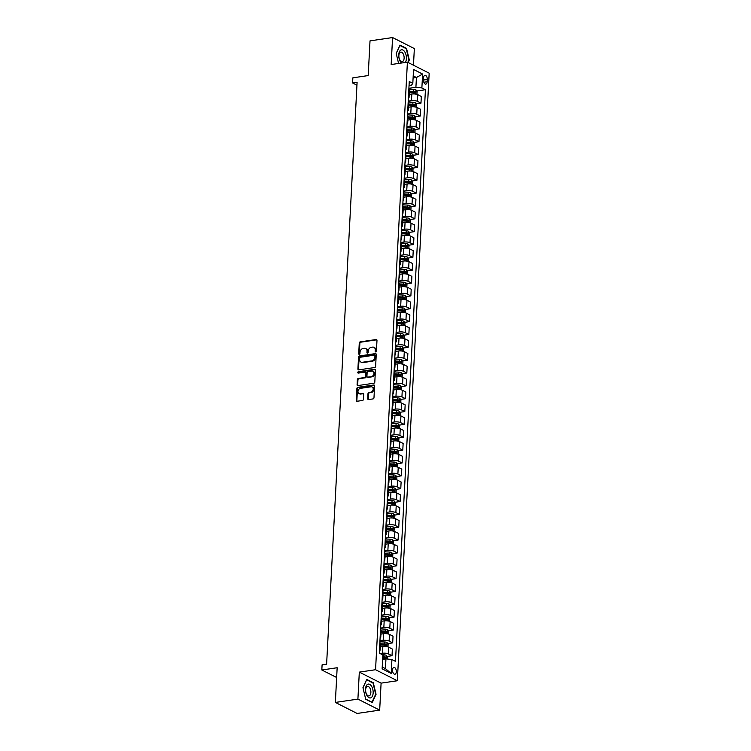 <?xml version="1.0" encoding="UTF-8"?>
<svg xmlns="http://www.w3.org/2000/svg" width="751" height="751" viewBox="0 0 751 751"><rect width="100%" height="100%" fill="white"/><g stroke="black" fill="none" stroke-linecap="round" stroke-linejoin="round"><path stroke-width="1.13" d="M375.763 351.928A0.742 0.582 -63.1 0 0 376.42 351.13L376.983 340.41A1.061 0.835 -63.1 0 0 376.148 339.527L360.208 341.874A1.061 0.835 -63.1 0 0 359.269 343.019L358.706 353.74A0.742 0.582 -63.1 0 0 359.954 353.552L360.02 352.172A3.389 2.685 -63.1 0 1 363.024 348.52L364.357 348.323A3.389 2.685 -63.1 0 1 365.718 348.53A3.389 2.685 -63.1 0 1 367.023 351.139L366.948 352.529A0.742 0.582 -63.1 0 0 368.187 352.341L368.262 350.952A3.389 2.685 -63.1 0 1 371.266 347.309L372.59 347.112A3.389 2.685 -63.1 0 1 373.951 347.319A3.389 2.685 -63.1 0 1 375.256 349.928L375.181 351.308A0.742 0.582 -63.1 0 0 375.763 351.928M396.293 671.779A3.455 1.84 81.6 0 0 393.909 667.414A3.455 1.84 81.6 0 0 392.529 669.873A3.455 1.84 81.6 0 0 394.913 674.238A3.455 1.84 81.6 0 0 396.293 671.779M367.737 398.697A1.061 0.835 -63.1 0 0 368.572 399.57L373.04 398.912A1.061 0.835 -63.1 0 0 373.979 397.777L374.599 385.864A1.061 0.835 -63.1 0 0 373.773 384.991L357.823 387.338A1.061 0.835 -63.1 0 0 356.885 388.474L356.265 400.386A1.061 0.835 -63.1 0 0 357.1 401.259L362.498 400.471A1.061 0.835 -63.1 0 0 363.437 399.325L363.709 394.228A1.061 0.835 -63.1 0 0 362.874 393.355L360.198 393.749A2.835 2.244 -63.1 0 1 359.053 393.571A2.835 2.244 -63.1 0 1 358.077 390.708A2.835 2.244 -63.1 0 1 360.48 388.351L370.975 386.803A2.835 2.244 -63.1 0 1 372.111 386.972A2.835 2.244 -63.1 0 1 373.087 389.844A2.835 2.244 -63.1 0 1 370.694 392.2L368.938 392.463A1.061 0.835 -63.1 0 0 367.999 393.599L367.737 398.697L368.319 398.997A1.061 0.835 -63.1 0 0 368.478 399.579M413.472 65.215L414.345 48.571L392.576 37.55L370.018 40.873L368.197 75.569L352.857 77.832L352.585 82.967L357.1 82.31L326.61 664.184L322.095 664.851L321.822 669.986L336.655 677.496M357.908 699.106L379.677 710.127L381.095 683.138L359.316 672.117L357.908 699.106L335.35 702.429L337.161 667.733L321.822 669.986M359.316 672.117L375.556 669.723L407.399 62.145L429.178 73.166L397.335 680.744L375.556 669.723M392.576 37.55L391.158 64.539L407.399 62.145M374.683 367.53A1.061 0.835 -63.1 0 0 375.622 366.394L376.251 354.481A1.061 0.835 -63.1 0 0 375.416 353.608L359.476 355.955A1.061 0.835 -63.1 0 0 358.537 357.091L357.908 369.004A1.061 0.835 -63.1 0 0 358.743 369.877L374.683 367.53M375.425 370.177L374.805 382.081A1.061 0.835 -63.1 0 1 373.867 383.226L357.917 385.573A1.061 0.835 -63.1 0 1 357.091 384.69L357.354 379.593A1.061 0.835 -63.1 0 1 358.293 378.457L364.761 377.509A1.061 0.835 -63.1 0 0 365.699 376.364L365.878 372.984A1.061 0.835 -63.1 0 0 365.042 372.111L358.311 373.097A0.742 0.582 -63.1 0 1 358.387 371.689L374.589 369.295A1.061 0.835 -63.1 0 1 375.425 370.177M379.677 710.127L357.119 713.45L335.35 702.429M423.62 77.644L423.508 79.897A3.342 1.784 81.6 0 0 425.817 84.131A3.342 1.784 81.6 0 0 427.15 81.746L427.272 79.484A3.342 1.784 81.6 0 0 424.963 75.26A3.342 1.784 81.6 0 0 423.62 77.644M409.051 85.445L411.557 85.079L412.815 83.352L409.257 81.549L379.302 653.145L382.86 654.947L382.128 668.831L391.196 673.422L385.441 668.643L385.958 658.88L382.625 659.369M412.815 83.352L413.538 69.477L422.606 74.058L421.874 87.942L415.913 87.285L408.901 88.318M416.739 91.021L425.432 89.744L421.874 87.942M425.432 89.744L395.477 661.34L391.919 659.538L391.196 673.422M381.095 683.138L397.335 680.744M352.585 82.967L356.95 85.182M413.097 78.001L416.43 77.513L413.21 75.889M415.913 87.285L416.43 77.513L422.606 74.058M387.112 656.458L392.013 655.736L388.455 653.933A4.318 1.286 -177 0 0 382.494 653.267L380.203 653.605M392.013 655.736L392.36 649.052L388.802 647.249A4.318 1.286 -177 0 0 382.841 646.583L380.259 646.968M387.788 643.607L392.689 642.884L389.131 641.082A4.318 1.286 -177 0 0 383.16 640.415L379.94 640.894M392.689 642.884L393.036 636.2L389.478 634.398A4.318 1.286 -177 0 0 383.517 633.731L380.926 634.116M388.455 630.756L393.364 630.033L389.797 628.23A4.318 1.286 -177 0 0 383.836 627.564L380.616 628.043M393.364 630.033L393.712 623.349L390.154 621.546A4.318 1.286 -177 0 0 384.183 620.889L381.602 621.265M389.131 617.904L394.031 617.181L390.473 615.379A4.318 1.286 -177 0 0 384.512 614.712L381.283 615.191M394.031 617.181L394.388 610.497L390.82 608.695A4.318 1.286 -177 0 0 384.859 608.038L382.278 608.413M389.807 605.053L394.707 604.33L391.149 602.527A4.318 1.286 -177 0 0 385.188 601.87L381.959 602.34M394.707 604.33L395.054 597.646L391.496 595.843A4.318 1.286 -177 0 0 385.535 595.186L383.132 595.534M390.473 592.201L395.383 591.478L391.825 589.676A4.318 1.286 -177 0 0 385.854 589.019L382.635 589.488M395.383 591.478L395.73 584.794L392.172 582.992A4.318 1.286 -177 0 0 386.211 582.335L383.62 582.71M391.149 579.35L396.059 578.627L392.491 576.824A4.318 1.286 -177 0 0 386.53 576.167L383.31 576.637M396.059 578.627L396.406 571.943L392.848 570.14A4.318 1.286 -177 0 0 386.878 569.483L384.296 569.859M391.825 566.498L396.725 565.775L393.167 563.973A4.318 1.286 -177 0 0 387.206 563.316L383.977 563.785M396.725 565.775L397.082 559.091L393.515 557.289A4.318 1.286 -177 0 0 387.554 556.632L384.972 557.017M392.501 553.647L397.401 552.924L393.843 551.121A4.318 1.286 -177 0 0 387.882 550.464L384.653 550.943M397.401 552.924L397.748 546.24L394.191 544.437A4.318 1.286 -177 0 0 388.229 543.78L385.826 544.137M393.167 540.795L398.077 540.072L394.519 538.27A4.318 1.286 -177 0 0 388.549 537.613L385.329 538.091M398.077 540.072L398.424 533.398L394.866 531.586A4.318 1.286 -177 0 0 388.905 530.929L386.314 531.314M393.843 527.944L398.753 527.221L395.186 525.418A4.318 1.286 -177 0 0 389.225 524.761L386.005 525.24M398.753 527.221L399.1 520.546L395.542 518.744A4.318 1.286 -177 0 0 389.572 518.077L386.99 518.462M394.519 515.092L399.419 514.379L395.861 512.567A4.318 1.286 -177 0 0 389.9 511.91L386.671 512.389M399.419 514.379L399.776 507.695L396.209 505.892A4.318 1.286 -177 0 0 390.248 505.226L387.666 505.611M395.195 502.25L400.095 501.527L396.537 499.725A4.318 1.286 -177 0 0 390.576 499.058L387.347 499.537M400.095 501.527L400.443 494.843L396.885 493.041A4.318 1.286 -177 0 0 390.924 492.374L388.333 492.759M395.861 489.399L400.771 488.676L397.213 486.873A4.318 1.286 -177 0 0 391.243 486.207L388.023 486.686M400.771 488.676L401.118 481.992L397.561 480.189A4.318 1.286 -177 0 0 391.6 479.532L389.196 479.88M396.537 476.547L401.447 475.824L397.88 474.022A4.318 1.286 -177 0 0 391.919 473.355L388.699 473.834M401.447 475.824L401.794 469.14L398.237 467.338A4.318 1.286 -177 0 0 392.266 466.681L389.685 467.056M397.213 463.696L402.114 462.973L398.556 461.17A4.318 1.286 -177 0 0 392.595 460.513L389.365 460.983M402.114 462.973L402.47 456.289L398.903 454.486A4.318 1.286 -177 0 0 392.942 453.829L390.36 454.205M397.889 450.844L402.789 450.121L399.232 448.319A4.318 1.286 -177 0 0 393.271 447.662L390.041 448.131M402.789 450.121L403.137 443.437L399.579 441.635A4.318 1.286 -177 0 0 393.618 440.978L391.027 441.353M398.556 437.993L403.465 437.27L399.907 435.467A4.318 1.286 -177 0 0 393.937 434.81L390.717 435.28M403.465 437.27L403.813 430.586L400.255 428.783A4.318 1.286 -177 0 0 394.294 428.126L391.891 428.483M399.232 425.141L404.132 424.418L400.574 422.616A4.318 1.286 -177 0 0 394.613 421.959L391.393 422.428M404.132 424.418L404.489 417.734L400.931 415.932A4.318 1.286 -177 0 0 394.96 415.275L392.379 415.66M399.907 412.29L404.808 411.567L401.25 409.764A4.318 1.286 -177 0 0 395.289 409.107L392.06 409.577M404.808 411.567L405.165 404.883L401.597 403.08A4.318 1.286 -177 0 0 395.636 402.423L393.055 402.808M400.583 399.438L405.484 398.715L401.926 396.913A4.318 1.286 -177 0 0 395.965 396.256L392.735 396.735M405.484 398.715L405.831 392.031L402.273 390.229A4.318 1.286 -177 0 0 396.312 389.572L393.721 389.957M401.25 386.587L406.16 385.864L402.592 384.061A4.318 1.286 -177 0 0 396.631 383.404L393.411 383.883M406.16 385.864L406.507 379.189L402.949 377.387A4.318 1.286 -177 0 0 396.988 376.72L394.397 377.105M401.926 373.735L406.826 373.012L403.268 371.21A4.318 1.286 -177 0 0 397.307 370.553L394.087 371.032M406.826 373.012L407.183 366.338L403.625 364.535A4.318 1.286 -177 0 0 397.654 363.869L395.251 364.226M402.602 360.893L407.502 360.17L403.944 358.368A4.318 1.286 -177 0 0 397.983 357.701L394.754 358.18M407.502 360.17L407.859 353.486L404.291 351.684A4.318 1.286 -177 0 0 398.33 351.017L395.749 351.402M403.278 348.042L408.178 347.319L404.62 345.516A4.318 1.286 -177 0 0 398.65 344.85L395.43 345.329M408.178 347.319L408.525 340.635L404.967 338.832A4.318 1.286 -177 0 0 399.006 338.166L396.415 338.551M403.944 335.19L408.854 334.467L405.287 332.665A4.318 1.286 -177 0 0 399.325 331.998L396.106 332.477M408.854 334.467L409.201 327.783L405.643 325.981A4.318 1.286 -177 0 0 399.682 325.324L397.091 325.699M404.62 322.339L409.52 321.616L405.962 319.813A4.318 1.286 -177 0 0 400.001 319.147L396.781 319.626M409.52 321.616L409.877 314.932L406.31 313.129A4.318 1.286 -177 0 0 400.349 312.472L397.767 312.848M405.296 309.487L410.196 308.764L406.638 306.962A4.318 1.286 -177 0 0 400.677 306.305L397.448 306.774M410.196 308.764L410.544 302.08L406.986 300.278A4.318 1.286 -177 0 0 401.025 299.621L398.621 299.968M405.972 296.636L410.872 295.913L407.314 294.11A4.318 1.286 -177 0 0 401.344 293.453L398.124 293.923M410.872 295.913L411.219 289.229L407.662 287.426A4.318 1.286 -177 0 0 401.701 286.769L399.11 287.145M406.638 283.784L411.548 283.061L407.981 281.259A4.318 1.286 -177 0 0 402.02 280.602L398.8 281.071M411.548 283.061L411.895 276.377L408.337 274.575A4.318 1.286 -177 0 0 402.376 273.918L399.785 274.293M407.314 270.933L412.215 270.21L408.657 268.407A4.318 1.286 -177 0 0 402.696 267.75L399.476 268.22M412.215 270.21L412.571 263.526L409.004 261.724A4.318 1.286 -177 0 0 403.043 261.066L400.461 261.451M407.99 258.081L412.89 257.358L409.333 255.556A4.318 1.286 -177 0 0 403.371 254.899L400.142 255.378M412.89 257.358L413.238 250.674L409.68 248.872A4.318 1.286 -177 0 0 403.719 248.215L401.316 248.572M408.666 245.23L413.566 244.507L410.008 242.704A4.318 1.286 -177 0 0 404.038 242.047L400.818 242.526M413.566 244.507L413.914 237.832L410.356 236.021A4.318 1.286 -177 0 0 404.395 235.363L401.804 235.748M409.333 232.378L414.242 231.655L410.675 229.853A4.318 1.286 -177 0 0 404.714 229.196L401.494 229.675M414.242 231.655L414.59 224.981L411.032 223.178A4.318 1.286 -177 0 0 405.061 222.512L402.48 222.897M410.008 219.527L414.909 218.813L411.351 217.001A4.318 1.286 -177 0 0 405.39 216.344L402.16 216.823M414.909 218.813L415.265 212.129L411.698 210.327A4.318 1.286 -177 0 0 405.737 209.66L403.156 210.045M410.684 206.685L415.585 205.962L412.027 204.159A4.318 1.286 -177 0 0 406.066 203.493L402.836 203.972M415.585 205.962L415.932 199.278L412.374 197.475A4.318 1.286 -177 0 0 406.413 196.809L403.822 197.194M411.351 193.833L416.261 193.11L412.703 191.308A4.318 1.286 -177 0 0 406.732 190.641L403.512 191.12M416.261 193.11L416.608 186.426L413.05 184.624A4.318 1.286 -177 0 0 407.089 183.967L404.686 184.314M412.027 180.982L416.936 180.259L413.369 178.456A4.318 1.286 -177 0 0 407.408 177.79L404.188 178.269M416.936 180.259L417.284 173.575L413.726 171.772A4.318 1.286 -177 0 0 407.755 171.115L405.174 171.491M412.703 168.13L417.603 167.407L414.045 165.605A4.318 1.286 -177 0 0 408.084 164.948L404.855 165.417M417.603 167.407L417.96 160.723L414.392 158.921A4.318 1.286 -177 0 0 408.431 158.264L405.85 158.639M413.379 155.279L418.279 154.556L414.721 152.753A4.318 1.286 -177 0 0 408.76 152.096L405.531 152.566M418.279 154.556L418.626 147.872L415.068 146.069A4.318 1.286 -177 0 0 409.107 145.412L406.516 145.788M414.045 142.427L418.955 141.704L415.397 139.902A4.318 1.286 -177 0 0 409.426 139.245L406.207 139.714M418.955 141.704L419.302 135.02L415.744 133.218A4.318 1.286 -177 0 0 409.783 132.561L407.38 132.918M414.721 129.576L419.631 128.853L416.063 127.05A4.318 1.286 -177 0 0 410.102 126.393L406.882 126.863M419.631 128.853L419.978 122.169L416.42 120.367A4.318 1.286 -177 0 0 410.45 119.709L407.868 120.094M415.397 116.724L420.297 116.001L416.739 114.199A4.318 1.286 -177 0 0 410.778 113.542L407.549 114.011M420.297 116.001L420.654 109.317L417.087 107.515A4.318 1.286 -177 0 0 411.126 106.858L408.544 107.243M416.073 103.873L420.973 103.15L417.415 101.347A4.318 1.286 -177 0 0 411.454 100.69L408.225 101.169M420.973 103.15L421.32 96.466L417.763 94.664A4.318 1.286 -177 0 0 411.801 94.006L409.211 94.391M382.221 667.019L385.441 668.643M409.333 92.12L412.055 91.716M408.657 104.971L411.388 104.567M407.99 117.813L410.713 117.419M407.314 130.665L410.037 130.27M406.638 143.516L409.361 143.122M405.962 156.368L408.694 155.964M405.296 169.219L408.018 168.815M404.62 182.071L407.342 181.667M403.944 194.922L406.666 194.518M403.268 207.774L406 207.37M402.602 220.625L405.324 220.221M401.926 233.477L404.648 233.073M401.25 246.328L403.982 245.924M400.574 259.17L403.306 258.776M399.907 272.022L402.63 271.627M399.232 284.873L401.954 284.479M398.556 297.725L401.287 297.321M397.88 310.576L400.612 310.172M397.213 323.428L399.936 323.024M396.537 336.279L399.26 335.875M395.861 349.131L398.593 348.727M395.195 361.982L397.917 361.578M394.519 374.833L397.241 374.43M393.843 387.685L396.566 387.281M393.167 400.536L395.899 400.133M392.501 413.379L395.223 412.984M391.825 426.23L394.547 425.836M391.149 439.082L393.871 438.687M390.473 451.933L393.205 451.529M389.807 464.785L392.529 464.381M389.131 477.636L391.853 477.232M388.455 490.487L391.177 490.084M387.779 503.339L390.511 502.935M387.112 516.19L389.835 515.787M386.436 529.042L389.159 528.638M385.761 541.893L388.483 541.49M385.085 554.736L387.816 554.341M384.418 567.587L387.14 567.193M383.742 580.439L386.465 580.044M383.066 593.29L385.789 592.886M382.39 606.141L385.122 605.738M381.724 618.993L384.446 618.589M381.048 631.844L383.77 631.441M380.372 644.696L383.104 644.292M408.384 98.156A4.318 1.286 -177 0 0 409.051 97.517L409.398 90.833A4.318 1.286 -177 0 0 408.807 90.129M409.051 97.517A4.318 1.286 -177 0 0 408.45 96.813M407.709 111.007A4.318 1.286 -177 0 0 408.375 110.369L408.732 103.685A4.318 1.286 -177 0 0 408.131 102.981M408.375 110.369A4.318 1.286 -177 0 0 407.784 109.665M407.033 123.859A4.318 1.286 -177 0 0 407.699 123.22L408.056 116.536A4.318 1.286 -177 0 0 407.455 115.832M407.699 123.22A4.318 1.286 -177 0 0 407.108 122.516M406.366 136.71A4.318 1.286 -177 0 0 407.033 136.072L407.38 129.388A4.318 1.286 -177 0 0 406.789 128.684M407.033 136.072A4.318 1.286 -177 0 0 406.432 135.368M405.69 149.562A4.318 1.286 -177 0 0 406.357 148.923L406.704 142.239A4.318 1.286 -177 0 0 406.113 141.535M406.357 148.923A4.318 1.286 -177 0 0 405.756 148.219M405.014 162.413A4.318 1.286 -177 0 0 405.681 161.775L406.038 155.091A4.318 1.286 -177 0 0 405.437 154.387M405.681 161.775A4.318 1.286 -177 0 0 405.089 161.071M404.348 175.255A4.318 1.286 -177 0 0 405.005 174.626L405.362 167.942A4.318 1.286 -177 0 0 404.761 167.238M405.005 174.626A4.318 1.286 -177 0 0 404.413 173.922M403.672 188.107A4.318 1.286 -177 0 0 404.338 187.478L404.686 180.794A4.318 1.286 -177 0 0 404.094 180.09M404.338 187.478A4.318 1.286 -177 0 0 403.738 186.774M402.996 200.958A4.318 1.286 -177 0 0 403.662 200.32L404.01 193.645A4.318 1.286 -177 0 0 403.418 192.941M403.662 200.32A4.318 1.286 -177 0 0 403.062 199.625M402.32 213.81A4.318 1.286 -177 0 0 402.987 213.171L403.343 206.497A4.318 1.286 -177 0 0 402.743 205.793M402.987 213.171A4.318 1.286 -177 0 0 402.395 212.477M401.654 226.661A4.318 1.286 -177 0 0 402.32 226.023L402.667 219.339A4.318 1.286 -177 0 0 402.067 218.644M402.32 226.023A4.318 1.286 -177 0 0 401.719 225.319M400.978 239.513A4.318 1.286 -177 0 0 401.644 238.874L401.992 232.19A4.318 1.286 -177 0 0 401.4 231.496M401.644 238.874A4.318 1.286 -177 0 0 401.043 238.17M400.302 252.364A4.318 1.286 -177 0 0 400.968 251.726L401.316 245.042A4.318 1.286 -177 0 0 400.724 244.338M400.968 251.726A4.318 1.286 -177 0 0 400.377 251.022M399.626 265.216A4.318 1.286 -177 0 0 400.292 264.577L400.649 257.893A4.318 1.286 -177 0 0 400.048 257.189M400.292 264.577A4.318 1.286 -177 0 0 399.701 263.873M398.959 278.067A4.318 1.286 -177 0 0 399.626 277.429L399.973 270.745A4.318 1.286 -177 0 0 399.372 270.041M399.626 277.429A4.318 1.286 -177 0 0 399.025 276.725M398.283 290.919A4.318 1.286 -177 0 0 398.95 290.28L399.297 283.596A4.318 1.286 -177 0 0 398.706 282.892M398.95 290.28A4.318 1.286 -177 0 0 398.349 289.576M397.608 303.77A4.318 1.286 -177 0 0 398.274 303.132L398.621 296.448A4.318 1.286 -177 0 0 398.03 295.744M398.274 303.132A4.318 1.286 -177 0 0 397.683 302.428M396.932 316.622A4.318 1.286 -177 0 0 397.598 315.983L397.955 309.299A4.318 1.286 -177 0 0 397.354 308.595M397.598 315.983A4.318 1.286 -177 0 0 397.007 315.279M396.265 329.464A4.318 1.286 -177 0 0 396.932 328.835L397.279 322.151A4.318 1.286 -177 0 0 396.678 321.447M396.932 328.835A4.318 1.286 -177 0 0 396.331 328.131M395.589 342.315A4.318 1.286 -177 0 0 396.256 341.686L396.603 335.002A4.318 1.286 -177 0 0 396.012 334.298M396.256 341.686A4.318 1.286 -177 0 0 395.655 340.982M394.913 355.167A4.318 1.286 -177 0 0 395.58 354.528L395.927 347.854A4.318 1.286 -177 0 0 395.336 347.15M395.58 354.528A4.318 1.286 -177 0 0 394.988 353.834M394.237 368.018A4.318 1.286 -177 0 0 394.904 367.38L395.261 360.705A4.318 1.286 -177 0 0 394.66 360.001M394.904 367.38A4.318 1.286 -177 0 0 394.313 366.676M393.571 380.87A4.318 1.286 -177 0 0 394.237 380.231L394.585 373.547A4.318 1.286 -177 0 0 393.984 372.853M394.237 380.231A4.318 1.286 -177 0 0 393.637 379.527M392.895 393.721A4.318 1.286 -177 0 0 393.562 393.083L393.909 386.399A4.318 1.286 -177 0 0 393.317 385.695M393.562 393.083A4.318 1.286 -177 0 0 392.961 392.379M392.219 406.573A4.318 1.286 -177 0 0 392.886 405.934L393.233 399.25A4.318 1.286 -177 0 0 392.642 398.546M392.886 405.934A4.318 1.286 -177 0 0 392.294 405.23M391.543 419.424A4.318 1.286 -177 0 0 392.21 418.786L392.566 412.102A4.318 1.286 -177 0 0 391.966 411.398M392.21 418.786A4.318 1.286 -177 0 0 391.618 418.082M390.877 432.276A4.318 1.286 -177 0 0 391.543 431.637L391.891 424.953A4.318 1.286 -177 0 0 391.29 424.249M391.543 431.637A4.318 1.286 -177 0 0 390.942 430.933M390.201 445.127A4.318 1.286 -177 0 0 390.867 444.489L391.215 437.805A4.318 1.286 -177 0 0 390.623 437.101M390.867 444.489A4.318 1.286 -177 0 0 390.267 443.785M389.525 457.979A4.318 1.286 -177 0 0 390.191 457.34L390.539 450.656A4.318 1.286 -177 0 0 389.947 449.952M390.191 457.34A4.318 1.286 -177 0 0 389.6 456.636M388.849 470.821A4.318 1.286 -177 0 0 389.516 470.192L389.872 463.508A4.318 1.286 -177 0 0 389.271 462.804M389.516 470.192A4.318 1.286 -177 0 0 388.924 469.488M388.183 483.672A4.318 1.286 -177 0 0 388.849 483.043L389.196 476.359A4.318 1.286 -177 0 0 388.596 475.655M388.849 483.043A4.318 1.286 -177 0 0 388.248 482.339M387.507 496.524A4.318 1.286 -177 0 0 388.173 495.885L388.52 489.211A4.318 1.286 -177 0 0 387.929 488.507M388.173 495.885A4.318 1.286 -177 0 0 387.572 495.191M386.831 509.375A4.318 1.286 -177 0 0 387.497 508.737L387.854 502.062A4.318 1.286 -177 0 0 387.253 501.358M387.497 508.737A4.318 1.286 -177 0 0 386.906 508.042M386.155 522.227A4.318 1.286 -177 0 0 386.821 521.588L387.178 514.904A4.318 1.286 -177 0 0 386.577 514.21M386.821 521.588A4.318 1.286 -177 0 0 386.23 520.884M385.488 535.078A4.318 1.286 -177 0 0 386.155 534.44L386.502 527.756A4.318 1.286 -177 0 0 385.911 527.061M386.155 534.44A4.318 1.286 -177 0 0 385.554 533.736M384.812 547.93A4.318 1.286 -177 0 0 385.479 547.291L385.826 540.607A4.318 1.286 -177 0 0 385.235 539.903M385.479 547.291A4.318 1.286 -177 0 0 384.878 546.587M384.136 560.781A4.318 1.286 -177 0 0 384.803 560.143L385.16 553.459A4.318 1.286 -177 0 0 384.559 552.755M384.803 560.143A4.318 1.286 -177 0 0 384.212 559.439M383.47 573.633A4.318 1.286 -177 0 0 384.127 572.994L384.484 566.31A4.318 1.286 -177 0 0 383.883 565.606M384.127 572.994A4.318 1.286 -177 0 0 383.536 572.29M382.794 586.484A4.318 1.286 -177 0 0 383.461 585.846L383.808 579.162A4.318 1.286 -177 0 0 383.217 578.458M383.461 585.846A4.318 1.286 -177 0 0 382.86 585.142M382.118 599.336A4.318 1.286 -177 0 0 382.785 598.697L383.132 592.013A4.318 1.286 -177 0 0 382.541 591.309M382.785 598.697A4.318 1.286 -177 0 0 382.193 597.993M381.442 612.187A4.318 1.286 -177 0 0 382.109 611.549L382.466 604.865A4.318 1.286 -177 0 0 381.865 604.161M382.109 611.549A4.318 1.286 -177 0 0 381.517 610.845M380.776 625.029A4.318 1.286 -177 0 0 381.442 624.4L381.79 617.716A4.318 1.286 -177 0 0 381.189 617.012M381.442 624.4A4.318 1.286 -177 0 0 380.841 623.696M380.1 637.881A4.318 1.286 -177 0 0 380.766 637.252L381.114 630.568A4.318 1.286 -177 0 0 380.522 629.864M380.766 637.252A4.318 1.286 -177 0 0 380.166 636.548M379.424 650.732A4.318 1.286 -177 0 0 380.09 650.094L380.438 643.419A4.318 1.286 -177 0 0 379.846 642.715M380.09 650.094A4.318 1.286 -177 0 0 379.499 649.399M385.958 658.88L391.919 659.538M408.15 62.521L409.304 60.005L406.544 48.421L399.992 45.107L396.19 53.368L398.593 63.441M372.261 702.57L376.063 694.309L373.303 682.734L366.741 679.411L362.949 687.672L365.709 699.256L372.261 702.57M405.878 48.524L406.544 48.421M372.637 682.828L373.303 682.734M375.819 351.919A0.742 0.582 -63.1 0 1 375.772 351.609L375.847 350.219A3.389 2.685 -63.1 0 0 374.542 347.619L373.951 347.319M365.718 348.53L366.3 348.83A3.389 2.685 -63.1 0 1 367.605 351.44L367.539 352.82A0.742 0.582 -63.1 0 0 367.586 353.13M376.833 339.818A1.061 0.835 -63.1 0 0 376.739 339.827L360.799 342.174A1.061 0.835 -63.1 0 0 359.86 343.32L359.297 354.04A0.742 0.582 -63.1 0 0 359.344 354.341M376.091 353.899A1.061 0.835 -63.1 0 0 376.007 353.909L360.058 356.256A1.061 0.835 -63.1 0 0 359.119 357.392L358.499 369.304A1.061 0.835 -63.1 0 0 358.649 369.886M374.946 355.777A0.742 0.582 -63.1 0 0 374.364 355.167L360.377 357.223A0.742 0.582 -63.1 0 0 359.72 358.02L359.635 359.485A3.389 2.685 -63.1 0 0 360.94 362.085A3.389 2.685 -63.1 0 0 362.301 362.292L371.867 360.884A3.389 2.685 -63.1 0 0 374.871 357.241L374.946 355.777L375.538 356.077A0.742 0.582 -63.1 0 0 375.256 355.505L374.665 355.204M360.94 362.085L361.531 362.386A3.389 2.685 -63.1 0 0 362.893 362.592L362.301 362.292M375.538 356.077L375.462 357.542A3.389 2.685 -63.1 0 1 372.458 361.184L362.893 362.592M365.465 372.167L366.056 372.468A1.061 0.835 -63.1 0 1 366.46 373.285L366.281 376.664A1.061 0.835 -63.1 0 1 365.343 377.8L358.884 378.757A1.061 0.835 -63.1 0 0 357.945 379.893L357.673 384.991A1.061 0.835 -63.1 0 0 357.823 385.582M375.275 369.586A1.061 0.835 -63.1 0 0 375.181 369.595L358.969 371.98A0.742 0.582 -63.1 0 0 358.368 373.087M371.463 376.514A2.835 2.244 -63.1 0 0 373.867 374.158A2.835 2.244 -63.1 0 0 372.89 371.294A2.835 2.244 -63.1 0 0 371.754 371.116L368.056 371.661A1.061 0.835 -63.1 0 0 367.117 372.806L366.939 376.185A1.061 0.835 -63.1 0 0 367.774 377.058L372.055 376.814A2.835 2.244 -63.1 0 0 374.458 374.458A2.835 2.244 -63.1 0 0 373.472 371.585L372.89 371.294M367.342 376.993L367.934 377.293A1.061 0.835 -63.1 0 0 368.356 377.359L367.774 377.058M372.055 376.814L368.356 377.359M372.111 386.972L372.703 387.272A2.835 2.244 -63.1 0 1 373.679 390.144A2.835 2.244 -63.1 0 1 371.276 392.501L369.53 392.754A1.061 0.835 -63.1 0 0 368.591 393.899L368.319 398.997M359.053 393.571L359.645 393.871A2.835 2.244 -63.1 0 0 360.78 394.05L360.198 393.749M363.55 393.646A1.061 0.835 -63.1 0 0 363.465 393.655L360.78 394.05M374.449 385.282A1.061 0.835 -63.1 0 0 374.355 385.291L358.415 387.638A1.061 0.835 -63.1 0 0 357.476 388.774L356.856 400.687A1.061 0.835 -63.1 0 0 357.007 401.269M416.936 94.354L417.087 91.519L415.96 89.895A2.854 0.854 -177 0 0 413.613 89.416L408.854 89.181M409.323 92.401L413.444 92.598A2.854 0.854 3 0 1 415.247 92.88L415.312 91.641A2.854 0.854 -177 0 0 413.51 91.369L409.379 91.162M409.361 91.584L414.008 91.838L413.951 93.068M416.27 107.196L416.411 104.37L415.294 102.746A2.854 0.854 -177 0 0 412.937 102.267L408.178 102.033M408.647 105.253L412.768 105.45A2.854 0.854 3 0 1 414.571 105.731L414.636 104.492A2.854 0.854 -177 0 0 412.834 104.22L408.713 104.013M408.685 104.436L413.341 104.689L413.275 105.919M415.594 120.047L415.744 117.222L414.618 115.598A2.854 0.854 -177 0 0 412.261 115.11L407.511 114.884M407.971 118.104L412.092 118.301A2.854 0.854 3 0 1 413.895 118.583L413.961 117.344A2.854 0.854 -177 0 0 412.158 117.072L408.037 116.865M408.018 117.287L412.665 117.541L412.599 118.771M414.918 132.899L415.068 130.073L413.942 128.449A2.854 0.854 -177 0 0 411.595 127.961L406.835 127.736M407.295 130.956L411.426 131.153A2.854 0.854 3 0 1 413.228 131.434L413.285 130.195A2.854 0.854 -177 0 0 411.492 129.914L407.361 129.716M407.342 130.139L411.989 130.392L411.923 131.622M414.242 145.75L414.392 142.925L413.266 141.301A2.854 0.854 -177 0 0 410.919 140.812L406.16 140.587M406.629 143.798L410.75 144.004A2.854 0.854 3 0 1 412.552 144.286L412.618 143.047A2.854 0.854 -177 0 0 410.816 142.765L406.685 142.568M406.666 142.99L411.313 143.244L411.257 144.474M405.296 62.455A7.012 3.746 81.6 0 0 405.709 53.865A7.012 3.746 81.6 0 0 400.959 49.951A7.012 3.746 81.6 0 0 398.743 56.015A7.012 3.746 81.6 0 0 401.607 63M402.602 61.488A4.797 2.563 81.6 0 0 403.972 56.109A4.797 2.563 81.6 0 0 400.799 52.119A4.797 2.563 81.6 0 0 400.396 52.241A4.797 2.563 81.6 0 0 399.025 57.63A4.797 2.563 81.6 0 0 402.198 61.62A4.797 2.563 81.6 0 0 402.602 61.488M396.218 53.481L399.898 45.492L406.244 48.702L408.92 59.93L407.802 62.352M365.502 689.08A7.012 3.746 81.6 0 0 368.976 697.698A7.012 3.746 81.6 0 0 373.153 692.957A7.012 3.746 81.6 0 0 369.67 684.339A7.012 3.746 81.6 0 0 365.502 689.08M365.634 689.85A4.797 2.563 81.6 0 0 368.957 695.924A4.797 2.563 81.6 0 0 370.872 692.506A4.797 2.563 81.6 0 0 367.558 686.433A4.797 2.563 81.6 0 0 365.634 689.85M362.977 687.794L366.648 679.796L373.003 683.016L375.678 694.234L371.998 702.241L365.653 699.031M413.576 158.602L413.717 155.776L412.599 154.152A2.854 0.854 -177 0 0 410.243 153.664L405.484 153.439M405.953 156.649L410.074 156.856A2.854 0.854 3 0 1 411.877 157.128L411.942 155.898A2.854 0.854 -177 0 0 410.14 155.617L406.019 155.419M405.991 155.832L410.647 156.086L410.581 157.325M412.9 171.453L413.05 168.628L411.923 167.004A2.854 0.854 -177 0 0 409.567 166.515L404.817 166.29M405.277 169.501L409.408 169.707A2.854 0.854 3 0 1 411.201 169.979L411.266 168.75A2.854 0.854 -177 0 0 409.464 168.468L405.343 168.271M405.324 168.684L409.971 168.937L409.905 170.177M412.224 184.305L412.374 181.479L411.248 179.855A2.854 0.854 -177 0 0 408.901 179.367L404.141 179.132M404.601 182.352L408.732 182.559A2.854 0.854 3 0 1 410.534 182.831L410.6 181.601A2.854 0.854 -177 0 0 408.797 181.32L404.667 181.122M404.648 181.535L409.295 181.789L409.229 183.028M411.548 197.156L411.698 194.331L410.581 192.707A2.854 0.854 -177 0 0 408.225 192.218L403.465 191.984M403.935 195.204L408.056 195.401A2.854 0.854 3 0 1 409.858 195.682L409.924 194.453A2.854 0.854 -177 0 0 408.122 194.171L403.991 193.974M403.972 194.387L408.619 194.64L408.563 195.88M410.881 210.008L411.022 207.182L409.905 205.558A2.854 0.854 -177 0 0 407.549 205.07L402.789 204.835M403.259 208.055L407.38 208.252A2.854 0.854 3 0 1 409.182 208.534L409.248 207.304A2.854 0.854 -177 0 0 407.446 207.023L403.325 206.825M403.296 207.238L407.953 207.492L407.887 208.722M410.206 222.859L410.356 220.034L409.229 218.41A2.854 0.854 -177 0 0 406.873 217.921L402.123 217.687M402.583 220.907L406.713 221.104A2.854 0.854 3 0 1 408.506 221.385L408.572 220.156A2.854 0.854 -177 0 0 406.77 219.874L402.649 219.677M402.63 220.09L407.277 220.343L407.211 221.573M409.53 235.711L409.68 232.876L408.553 231.261A2.854 0.854 -177 0 0 406.207 230.773L401.447 230.538M401.907 233.758L406.038 233.955A2.854 0.854 3 0 1 407.84 234.237L407.906 233.007A2.854 0.854 -177 0 0 406.103 232.726L401.973 232.519M401.954 232.941L406.601 233.195L406.535 234.425M408.854 248.553L409.004 245.727L407.887 244.103A2.854 0.854 -177 0 0 405.531 243.624L400.771 243.39M401.241 246.61L405.362 246.807A2.854 0.854 3 0 1 407.164 247.088L407.23 245.849A2.854 0.854 -177 0 0 405.427 245.577L401.306 245.37M401.278 245.793L405.925 246.046L405.869 247.276M408.187 261.404L408.328 258.579L407.211 256.955A2.854 0.854 -177 0 0 404.855 256.476L400.095 256.241M400.565 259.461L404.686 259.658A2.854 0.854 3 0 1 406.488 259.94L406.554 258.701A2.854 0.854 -177 0 0 404.751 258.428L400.63 258.222M400.602 258.644L405.258 258.898L405.193 260.128M407.511 274.256L407.662 271.43L406.535 269.806A2.854 0.854 -177 0 0 404.179 269.318L399.429 269.093M399.889 272.313L404.019 272.51A2.854 0.854 3 0 1 405.812 272.791L405.878 271.552A2.854 0.854 -177 0 0 404.076 271.28L399.954 271.073M399.936 271.496L404.582 271.749L404.517 272.979M406.835 287.107L406.986 284.282L405.859 282.658A2.854 0.854 -177 0 0 403.512 282.169L398.753 281.944M399.213 285.164L403.343 285.361A2.854 0.854 3 0 1 405.146 285.643L405.211 284.404A2.854 0.854 -177 0 0 403.409 284.122L399.279 283.925M399.26 284.347L403.907 284.601L403.841 285.831M406.16 299.959L406.31 297.133L405.193 295.509A2.854 0.854 -177 0 0 402.836 295.021L398.077 294.796M398.546 298.006L402.667 298.213A2.854 0.854 3 0 1 404.47 298.494L404.536 297.255A2.854 0.854 -177 0 0 402.733 296.974L398.612 296.776M398.584 297.199L403.24 297.443L403.174 298.682M405.493 312.81L405.643 309.985L404.517 308.361A2.854 0.854 -177 0 0 402.16 307.872L397.401 307.647M397.87 310.858L401.992 311.064A2.854 0.854 3 0 1 403.794 311.336L403.86 310.107A2.854 0.854 -177 0 0 402.057 309.825L397.936 309.628M397.908 310.041L402.564 310.294L402.498 311.534M404.817 325.662L404.967 322.836L403.841 321.212A2.854 0.854 -177 0 0 401.485 320.724L396.735 320.489M397.195 323.709L401.325 323.916A2.854 0.854 3 0 1 403.118 324.188L403.184 322.958A2.854 0.854 -177 0 0 401.381 322.677L397.26 322.479M397.241 322.892L401.888 323.146L401.823 324.385M404.141 338.513L404.291 335.688L403.165 334.064A2.854 0.854 -177 0 0 400.818 333.575L396.059 333.341M396.519 336.561L400.649 336.758A2.854 0.854 3 0 1 402.452 337.039L402.517 335.81A2.854 0.854 -177 0 0 400.715 335.528L396.584 335.331M396.566 335.744L401.212 335.997L401.147 337.237M403.475 351.365L403.616 348.539L402.498 346.915A2.854 0.854 -177 0 0 400.142 346.427L395.383 346.192M395.852 349.412L399.973 349.609A2.854 0.854 3 0 1 401.776 349.891L401.841 348.661A2.854 0.854 -177 0 0 400.039 348.38L395.918 348.182M395.89 348.595L400.546 348.849L400.48 350.088M402.799 364.216L402.949 361.391L401.823 359.767A2.854 0.854 -177 0 0 399.466 359.278L394.707 359.044M395.176 362.264L399.297 362.461A2.854 0.854 3 0 1 401.1 362.742L401.165 361.513A2.854 0.854 -177 0 0 399.363 361.231L395.242 361.034M395.214 361.447L399.87 361.7L399.804 362.93M402.123 377.068L402.273 374.242L401.147 372.618A2.854 0.854 -177 0 0 398.79 372.13L394.04 371.895M394.5 375.115L398.631 375.312A2.854 0.854 3 0 1 400.424 375.594L400.49 374.364A2.854 0.854 -177 0 0 398.697 374.082L394.566 373.876M394.547 374.298L399.194 374.552L399.128 375.782M401.447 389.91L401.597 387.084L400.471 385.46A2.854 0.854 -177 0 0 398.124 384.981L393.364 384.747M393.824 387.967L397.955 388.164A2.854 0.854 3 0 1 399.757 388.445L399.823 387.206A2.854 0.854 -177 0 0 398.021 386.934L393.89 386.727M393.871 387.15L398.518 387.403L398.452 388.633M400.781 402.761L400.921 399.936L399.804 398.312A2.854 0.854 -177 0 0 397.448 397.833L392.689 397.598M393.158 400.818L397.279 401.015A2.854 0.854 3 0 1 399.081 401.297L399.147 400.058A2.854 0.854 -177 0 0 397.345 399.785L393.224 399.579M393.195 400.001L397.852 400.255L397.786 401.485M400.105 415.613L400.255 412.787L399.128 411.163A2.854 0.854 -177 0 0 396.772 410.675L392.022 410.45M392.482 413.67L396.603 413.867A2.854 0.854 3 0 1 398.405 414.148L398.471 412.909A2.854 0.854 -177 0 0 396.669 412.637L392.548 412.43M392.529 412.853L397.176 413.106L397.11 414.336M399.429 428.464L399.579 425.639L398.452 424.015A2.854 0.854 -177 0 0 396.096 423.526L391.346 423.301M391.806 426.521L395.937 426.718A2.854 0.854 3 0 1 397.739 427L397.795 425.761A2.854 0.854 -177 0 0 396.002 425.479L391.872 425.282M391.853 425.704L396.5 425.958L396.434 427.188M398.753 441.316L398.903 438.49L397.777 436.866A2.854 0.854 -177 0 0 395.43 436.378L390.67 436.153M391.13 439.363L395.261 439.57A2.854 0.854 3 0 1 397.063 439.851L397.129 438.612A2.854 0.854 -177 0 0 395.326 438.331L391.196 438.133M391.177 438.556L395.824 438.809L395.758 440.039M398.086 454.167L398.227 451.342L397.11 449.718A2.854 0.854 -177 0 0 394.754 449.229L389.994 449.004M390.464 452.215L394.585 452.421A2.854 0.854 3 0 1 396.387 452.693L396.453 451.464A2.854 0.854 -177 0 0 394.65 451.182L390.529 450.985M390.501 451.398L395.157 451.651L395.092 452.891M397.41 467.019L397.561 464.193L396.434 462.569A2.854 0.854 -177 0 0 394.078 462.081L389.328 461.856M389.788 465.066L393.909 465.273A2.854 0.854 3 0 1 395.711 465.545L395.777 464.315A2.854 0.854 -177 0 0 393.975 464.034L389.853 463.836M389.835 464.249L394.482 464.503L394.416 465.742M396.735 479.87L396.885 477.045L395.758 475.421A2.854 0.854 -177 0 0 393.411 474.932L388.652 474.698M389.112 477.918L393.242 478.124A2.854 0.854 3 0 1 395.045 478.396L395.101 477.167A2.854 0.854 -177 0 0 393.308 476.885L389.178 476.688M389.159 477.101L393.806 477.354L393.74 478.594M396.059 492.722L396.209 489.896L395.082 488.272A2.854 0.854 -177 0 0 392.735 487.784L387.976 487.549M388.445 490.769L392.566 490.966A2.854 0.854 3 0 1 394.369 491.248L394.435 490.018A2.854 0.854 -177 0 0 392.632 489.736L388.502 489.539M388.483 489.952L393.13 490.206L393.073 491.445M395.392 505.573L395.533 502.748L394.416 501.124A2.854 0.854 -177 0 0 392.06 500.635L387.3 500.401M387.769 503.621L391.891 503.818A2.854 0.854 3 0 1 393.693 504.099L393.759 502.87A2.854 0.854 -177 0 0 391.956 502.588L387.835 502.391M387.807 502.804L392.463 503.057L392.397 504.287M394.716 518.425L394.866 515.599L393.74 513.975A2.854 0.854 -177 0 0 391.384 513.487L386.634 513.252M387.094 516.472L391.215 516.669A2.854 0.854 3 0 1 393.017 516.951L393.083 515.721A2.854 0.854 -177 0 0 391.28 515.439L387.159 515.242M387.14 515.655L391.787 515.909L391.722 517.139M394.04 531.276L394.191 528.441L393.064 526.827A2.854 0.854 -177 0 0 390.717 526.338L385.958 526.104M386.418 529.324L390.548 529.521A2.854 0.854 3 0 1 392.351 529.802L392.407 528.573A2.854 0.854 -177 0 0 390.614 528.291L386.483 528.084M386.465 528.507L391.111 528.76L391.046 529.99M393.364 544.118L393.515 541.293L392.388 539.669A2.854 0.854 -177 0 0 390.041 539.19L385.282 538.955M385.751 542.175L389.872 542.372A2.854 0.854 3 0 1 391.675 542.654L391.74 541.415A2.854 0.854 -177 0 0 389.938 541.142L385.807 540.936M385.789 541.358L390.436 541.612L390.379 542.842M392.698 556.97L392.839 554.144L391.722 552.52A2.854 0.854 -177 0 0 389.365 552.041L384.606 551.807M385.075 555.027L389.196 555.224A2.854 0.854 3 0 1 390.999 555.505L391.064 554.266A2.854 0.854 -177 0 0 389.262 553.994L385.141 553.787M385.113 554.21L389.769 554.463L389.703 555.693M392.022 569.821L392.172 566.996L391.046 565.372A2.854 0.854 -177 0 0 388.689 564.883L383.939 564.658M384.399 567.878L388.53 568.075A2.854 0.854 3 0 1 390.323 568.357L390.389 567.118A2.854 0.854 -177 0 0 388.586 566.845L384.465 566.639M384.446 567.061L389.093 567.315L389.027 568.545M391.346 582.673L391.496 579.847L390.37 578.223A2.854 0.854 -177 0 0 388.023 577.735L383.263 577.51M383.723 580.73L387.854 580.927A2.854 0.854 3 0 1 389.656 581.208L389.722 579.969A2.854 0.854 -177 0 0 387.92 579.688L383.789 579.49M383.77 579.913L388.417 580.166L388.351 581.396M390.67 595.524L390.82 592.699L389.703 591.075A2.854 0.854 -177 0 0 387.347 590.586L382.588 590.361M383.057 593.572L387.178 593.778A2.854 0.854 3 0 1 388.98 594.05L389.046 592.821A2.854 0.854 -177 0 0 387.244 592.539L383.113 592.342M383.094 592.764L387.741 593.008L387.685 594.248M390.004 608.376L390.144 605.55L389.027 603.926A2.854 0.854 -177 0 0 386.671 603.438L381.912 603.213M382.381 606.423L386.502 606.63A2.854 0.854 3 0 1 388.305 606.902L388.37 605.672A2.854 0.854 -177 0 0 386.568 605.39L382.447 605.193M382.419 605.606L387.075 605.86L387.009 607.099M389.328 621.227L389.478 618.402L388.351 616.778A2.854 0.854 -177 0 0 385.995 616.289L381.245 616.055M381.705 619.275L385.836 619.481A2.854 0.854 3 0 1 387.629 619.753L387.694 618.524A2.854 0.854 -177 0 0 385.892 618.242L381.771 618.045M381.752 618.458L386.399 618.711L386.333 619.95M388.652 634.079L388.802 631.253L387.676 629.629A2.854 0.854 -177 0 0 385.329 629.141L380.569 628.906M381.029 632.126L385.16 632.323A2.854 0.854 3 0 1 386.962 632.605L387.028 631.375A2.854 0.854 -177 0 0 385.225 631.093L381.095 630.896M381.076 631.309L385.723 631.563L385.657 632.802M387.976 646.93L388.126 644.105L387.009 642.481A2.854 0.854 -177 0 0 384.653 641.992L379.893 641.758M380.363 644.978L384.484 645.175A2.854 0.854 3 0 1 386.286 645.456L386.352 644.227A2.854 0.854 -177 0 0 384.55 643.945L380.428 643.748M380.4 644.161L385.056 644.414L384.991 645.653M387.347 659.031L387.45 656.956L386.333 655.332A2.854 0.854 -177 0 0 383.977 654.844L382.503 654.769M382.7 657.979L383.808 658.026A2.854 0.854 3 0 1 385.61 658.308L385.676 657.078A2.854 0.854 -177 0 0 383.874 656.796L382.766 656.74M382.738 657.163L384.381 657.266L384.315 658.496M382.494 653.267L382.841 646.583M383.16 640.415L383.517 633.731M383.836 627.564L384.183 620.889M384.512 614.712L384.859 608.038M385.188 601.87L385.535 595.186M385.854 589.019L386.211 582.335M386.53 576.167L386.878 569.483M387.206 563.316L387.554 556.632M387.882 550.464L388.229 543.78M388.549 537.613L388.905 530.929M389.225 524.761L389.572 518.077M389.9 511.91L390.248 505.226M390.576 499.058L390.924 492.374M391.243 486.207L391.6 479.532M391.919 473.355L392.266 466.681M392.595 460.513L392.942 453.829M393.271 447.662L393.618 440.978M393.937 434.81L394.294 428.126M394.613 421.959L394.96 415.275M395.289 409.107L395.636 402.423M395.965 396.256L396.312 389.572M396.631 383.404L396.988 376.72M397.307 370.553L397.654 363.869M397.983 357.701L398.33 351.017M398.65 344.85L399.006 338.166M399.325 331.998L399.682 325.324M400.001 319.147L400.349 312.472M400.677 306.305L401.025 299.621M401.344 293.453L401.701 286.769M402.02 280.602L402.376 273.918M402.696 267.75L403.043 261.066M403.371 254.899L403.719 248.215M404.038 242.047L404.395 235.363M404.714 229.196L405.061 222.512M405.39 216.344L405.737 209.66M406.066 203.493L406.413 196.809M406.732 190.641L407.089 183.967M407.408 177.79L407.755 171.115M408.084 164.948L408.431 158.264M408.76 152.096L409.107 145.412M409.426 139.245L409.783 132.561M410.102 126.393L410.45 119.709M410.778 113.542L411.126 106.858M411.454 100.69L411.801 94.006M417.415 101.347L417.763 94.664M416.739 114.199L417.087 107.515M416.063 127.05L416.42 120.367M415.397 139.902L415.744 133.218M414.721 152.753L415.068 146.069M414.045 165.605L414.392 158.921M413.369 178.456L413.726 171.772M412.703 191.308L413.05 184.624M412.027 204.159L412.374 197.475M411.351 217.001L411.698 210.327M410.675 229.853L411.032 223.178M410.008 242.704L410.356 236.021M409.333 255.556L409.68 248.872M408.657 268.407L409.004 261.724M407.981 281.259L408.337 274.575M407.314 294.11L407.662 287.426M406.638 306.962L406.986 300.278M405.962 319.813L406.31 313.129M405.287 332.665L405.643 325.981M404.62 345.516L404.967 338.832M403.944 358.368L404.291 351.684M403.268 371.21L403.625 364.535M402.592 384.061L402.949 377.387M401.926 396.913L402.273 390.229M401.25 409.764L401.597 403.08M400.574 422.616L400.931 415.932M399.907 435.467L400.255 428.783M399.232 448.319L399.579 441.635M398.556 461.17L398.903 454.486M397.88 474.022L398.237 467.338M397.213 486.873L397.561 480.189M396.537 499.725L396.885 493.041M395.861 512.567L396.209 505.892M395.186 525.418L395.542 518.744M394.519 538.27L394.866 531.586M393.843 551.121L394.191 544.437M393.167 563.973L393.515 557.289M392.491 576.824L392.848 570.14M391.825 589.676L392.172 582.992M391.149 602.527L391.496 595.843M390.473 615.379L390.82 608.695M389.797 628.23L390.154 621.546M389.131 641.082L389.478 634.398M388.455 653.933L388.802 647.249M423.498 80.047L427.272 79.484M423.846 82.234L427.15 81.746M375.847 350.219L375.256 349.928M367.539 352.82L366.948 352.529M367.605 351.44L367.023 351.139M359.297 354.04L358.706 353.74M359.86 343.32L359.269 343.019M360.799 342.174L360.208 341.874M376.739 339.827L376.148 339.527M375.772 351.609L375.181 351.308M358.499 369.304L357.908 369.004M359.119 357.392L358.537 357.091M360.058 356.256L359.476 355.955M376.007 353.909L375.416 353.608M372.458 361.184L371.867 360.884M375.462 357.542L374.871 357.241M357.673 384.991L357.091 384.69M357.945 379.893L357.354 379.593M358.884 378.757L358.293 378.457M365.343 377.8L364.761 377.509M366.281 376.664L365.699 376.364M366.46 373.285L365.878 372.984M358.969 371.98L358.387 371.689M375.181 369.595L374.589 369.295M368.591 393.899L367.999 393.599M369.53 392.754L368.938 392.463M371.276 392.501L370.694 392.2M363.465 393.655L362.874 393.355M356.856 400.687L356.265 400.386M357.476 388.774L356.885 388.474M358.415 387.638L357.823 387.338M374.355 385.291L373.773 384.991M415.772 94.082L415.988 89.942M413.51 91.369L413.613 89.416M413.379 93.894L413.444 92.598M414.008 91.838L415.312 91.641M415.106 106.933L415.322 102.793M412.834 104.22L412.937 102.267M412.703 106.745L412.768 105.45M413.341 104.689L414.636 104.492M414.43 119.784L414.646 115.645M412.158 117.072L412.261 115.11M412.027 119.597L412.092 118.301M412.665 117.541L413.961 117.344M413.754 132.636L413.97 128.496M411.492 129.914L411.595 127.961M411.36 132.448L411.426 131.153M411.989 130.392L413.285 130.195M413.078 145.487L413.303 141.338M410.816 142.765L410.919 140.812M410.684 145.3L410.75 144.004M411.313 143.244L412.618 143.047M412.412 158.339L412.628 154.19M410.14 155.617L410.243 153.664M410.008 158.151L410.074 156.856M410.647 156.086L411.942 155.898M411.736 171.19L411.952 167.041M409.464 168.468L409.567 166.515M409.333 171.003L409.408 169.707M409.971 168.937L411.266 168.75M411.06 184.042L411.276 179.893M408.797 181.32L408.901 179.367M408.666 183.845L408.732 182.559M409.295 181.789L410.6 181.601M410.384 196.884L410.609 192.744M408.122 194.171L408.225 192.218M407.99 196.696L408.056 195.401M408.619 194.64L409.924 194.453M409.717 209.736L409.933 205.596M407.446 207.023L407.549 205.07M407.314 209.548L407.38 208.252M407.953 207.492L409.248 207.304M409.042 222.587L409.257 218.447M406.77 219.874L406.873 217.921M406.638 222.399L406.713 221.104M407.277 220.343L408.572 220.156M408.366 235.439L408.582 231.299M406.103 232.726L406.207 230.773M405.972 235.251L406.038 233.955M406.601 233.195L407.906 233.007M407.69 248.29L407.915 244.15M405.427 245.577L405.531 243.624M405.296 248.102L405.362 246.807M405.925 246.046L407.23 245.849M407.023 261.141L407.239 257.002M404.751 258.428L404.855 256.476M404.62 260.954L404.686 259.658M405.258 258.898L406.554 258.701M406.347 273.993L406.563 269.853M404.076 271.28L404.179 269.318M403.944 273.805L404.019 272.51M404.582 271.749L405.878 271.552M405.671 286.844L405.887 282.695M403.409 284.122L403.512 282.169M403.278 286.657L403.343 285.361M403.907 284.601L405.211 284.404M404.996 299.696L405.221 295.547M402.733 296.974L402.836 295.021M402.602 299.508L402.667 298.213M403.24 297.443L404.536 297.255M404.329 312.547L404.545 308.398M402.057 309.825L402.16 307.872M401.926 312.36L401.992 311.064M402.564 310.294L403.86 310.107M403.653 325.399L403.869 321.25M401.381 322.677L401.485 320.724M401.25 325.211L401.325 323.916M401.888 323.146L403.184 322.958M402.977 338.241L403.193 334.101M400.715 335.528L400.818 333.575M400.583 338.053L400.649 336.758M401.212 335.997L402.517 335.81M402.311 351.092L402.527 346.953M400.039 348.38L400.142 346.427M399.907 350.905L399.973 349.609M400.546 348.849L401.841 348.661M401.635 363.944L401.851 359.804M399.363 361.231L399.466 359.278M399.232 363.756L399.297 362.461M399.87 361.7L401.165 361.513M400.959 376.795L401.175 372.656M398.697 374.082L398.79 372.13M398.556 376.608L398.631 375.312M399.194 374.552L400.49 374.364M400.283 389.647L400.499 385.507M398.021 386.934L398.124 384.981M397.889 389.459L397.955 388.164M398.518 387.403L399.823 387.206M399.616 402.498L399.832 398.359M397.345 399.785L397.448 397.833M397.213 402.311L397.279 401.015M397.852 400.255L399.147 400.058M398.941 415.35L399.156 411.21M396.669 412.637L396.772 410.675M396.537 415.162L396.603 413.867M397.176 413.106L398.471 412.909M398.265 428.201L398.481 424.062M396.002 425.479L396.096 423.526M395.861 428.014L395.937 426.718M396.5 425.958L397.795 425.761M397.589 441.053L397.805 436.904M395.326 438.331L395.43 436.378M395.195 440.865L395.261 439.57M395.824 438.809L397.129 438.612M396.922 453.904L397.138 449.755M394.65 451.182L394.754 449.229M394.519 453.717L394.585 452.421M395.157 451.651L396.453 451.464M396.246 466.756L396.462 462.607M393.975 464.034L394.078 462.081M393.843 466.568L393.909 465.273M394.482 464.503L395.777 464.315M395.57 479.607L395.786 475.458M393.308 476.885L393.411 474.932M393.167 479.41L393.242 478.124M393.806 477.354L395.101 477.167M394.895 492.449L395.12 488.31M392.632 489.736L392.735 487.784M392.501 492.262L392.566 490.966M393.13 490.206L394.435 490.018M394.228 505.301L394.444 501.161M391.956 502.588L392.06 500.635M391.825 505.113L391.891 503.818M392.463 503.057L393.759 502.87M393.552 518.152L393.768 514.013M391.28 515.439L391.384 513.487M391.149 517.965L391.215 516.669M391.787 515.909L393.083 515.721M392.876 531.004L393.092 526.864M390.614 528.291L390.717 526.338M390.482 530.816L390.548 529.521M391.111 528.76L392.407 528.573M392.2 543.855L392.426 539.716M389.938 541.142L390.041 539.19M389.807 543.668L389.872 542.372M390.436 541.612L391.74 541.415M391.534 556.707L391.75 552.567M389.262 553.994L389.365 552.041M389.131 556.519L389.196 555.224M389.769 554.463L391.064 554.266M390.858 569.558L391.074 565.419M388.586 566.845L388.689 564.883M388.455 569.371L388.53 568.075M389.093 567.315L390.389 567.118M390.182 582.41L390.398 578.261M387.92 579.688L388.023 577.735M387.788 582.222L387.854 580.927M388.417 580.166L389.722 579.969M389.506 595.261L389.731 591.112M387.244 592.539L387.347 590.586M387.112 595.074L387.178 593.778M387.741 593.008L389.046 592.821M388.84 608.113L389.056 603.964M386.568 605.39L386.671 603.438M386.436 607.925L386.502 606.63M387.075 605.86L388.37 605.672M388.164 620.964L388.38 616.815M385.892 618.242L385.995 616.289M385.761 620.777L385.836 619.481M386.399 618.711L387.694 618.524M387.488 633.806L387.704 629.667M385.225 631.093L385.329 629.141M385.094 633.619L385.16 632.323M385.723 631.563L387.028 631.375M386.812 646.658L387.037 642.518M384.55 643.945L384.653 641.992M384.418 646.47L384.484 645.175M385.056 644.414L386.352 644.227M386.174 658.899L386.361 655.37M383.874 656.796L383.977 654.844M383.752 659.2L383.808 658.026M384.381 657.266L385.676 657.078"/></g></svg>
